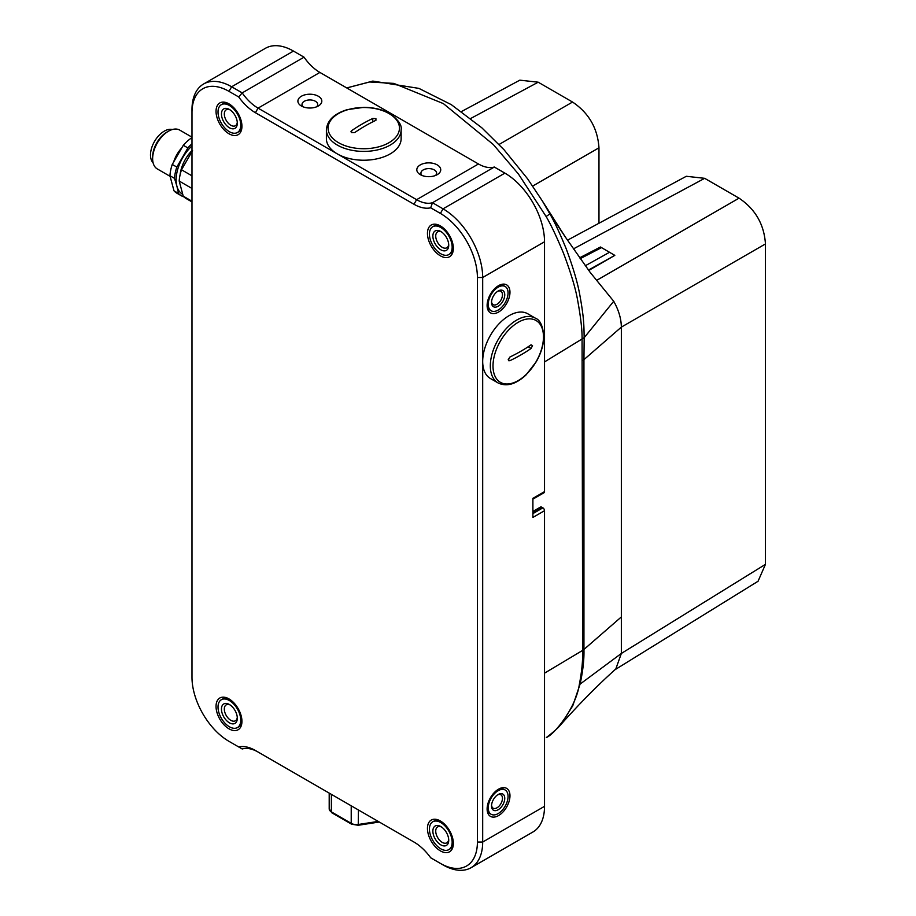 <?xml version="1.0" encoding="UTF-8"?>
<svg xmlns="http://www.w3.org/2000/svg" width="916" height="916" viewBox="0 0 916 916"><rect width="100%" height="100%" fill="white"/><g stroke="black" fill="none" stroke-linecap="round" stroke-linejoin="round"><path stroke-width="1.37" d="M430.692 857.788L440.401 863.399A52.327 30.205 -120 0 0 477.408 842.044L477.408 277.502A52.327 30.205 -120 0 0 440.401 213.417L430.692 207.806A41.105 23.736 60 0 1 413.975 204.257L255.415 112.714A41.105 23.736 60 0 1 238.698 96.959L228.989 91.36A52.327 30.205 -120 0 0 191.982 112.714L191.982 677.256A52.327 30.205 -120 0 0 228.989 741.342L238.698 746.952A41.105 23.736 60 0 1 255.415 750.49L413.975 842.044A41.105 23.736 60 0 1 430.692 857.788L432.478 858.819M532.894 512.239L541.688 507.166L542.879 507.853A2.336 1.351 60 0 1 544.528 510.716L544.528 806.332A56.059 32.369 60 0 1 532.917 832.003L471.076 867.704A56.059 32.369 -120 0 0 482.686 842.044L482.686 361.419A37.373 21.583 -60 0 1 499.002 323.806A37.373 21.583 -60 0 1 527.799 313.787L535.436 318.207A37.373 21.583 -60 0 0 506.64 328.214A37.373 21.583 -60 0 0 490.323 365.827A37.373 21.583 120 0 0 498.064 382.934L490.426 378.526A37.373 21.583 -60 0 1 482.686 361.419L482.686 277.502L544.528 241.79L544.528 491.64A2.336 1.351 -120 0 1 544.047 492.716L532.894 499.151M541.688 507.166A2.336 1.351 -120 0 0 540.52 507.052L532.894 511.449M544.528 510.716L532.894 517.425L532.894 498.361L544.528 491.64M238.698 96.959L242.202 92.882L231.634 86.78A56.059 32.369 -120 0 0 203.604 83.997L265.434 48.296A56.059 32.369 60 0 1 293.464 51.078L304.043 57.181A37.373 21.583 -120 0 0 319.89 72.433L478.461 163.975A37.373 21.583 -120 0 0 494.319 167.033L504.888 173.135A56.059 32.369 60 0 1 544.528 241.79M487.117 808.965A16.167 9.332 -60 0 1 498.544 789.168A16.167 9.332 -60 0 1 509.972 795.775A16.167 9.332 -60 0 1 498.544 815.572A16.167 9.332 -60 0 1 487.117 808.965M487.117 305.463A16.167 9.332 -60 0 1 498.544 285.666A16.167 9.332 -60 0 1 509.972 292.261A16.167 9.332 -60 0 1 498.544 312.058A16.167 9.332 -60 0 1 487.117 305.463M531.085 344.805L532.528 345.641L531.085 348.469A164.628 95.046 180 0 1 509.949 360.675L508.724 360.732L508.22 359.679L509.949 357.011A164.628 95.046 0 0 0 531.085 344.805L532.528 345.641M443.046 864.922L440.401 863.399L443.046 864.922A56.059 32.369 -120 0 0 471.076 867.704M228.989 741.342L231.634 742.865A56.059 32.369 60 0 1 231.576 742.83M427.451 828.465A18.309 10.568 60 0 1 440.401 820.988A18.309 10.568 60 0 1 453.351 843.407A18.309 10.568 60 0 1 440.401 850.884A18.309 10.568 60 0 1 427.451 828.465M216.039 706.396A18.309 10.568 60 0 1 228.989 698.919A18.309 10.568 60 0 1 241.939 721.35A18.309 10.568 60 0 1 228.989 728.827A18.309 10.568 60 0 1 216.039 706.396M216.039 111.34A18.309 10.568 60 0 1 228.989 103.863A18.309 10.568 60 0 1 241.939 126.293A18.309 10.568 60 0 1 228.989 133.77A18.309 10.568 60 0 1 216.039 111.34M427.451 233.408A18.309 10.568 60 0 1 440.401 225.931A18.309 10.568 60 0 1 453.351 248.351A18.309 10.568 60 0 1 440.401 255.827A18.309 10.568 60 0 1 427.451 233.408M238.698 746.952L242.202 748.967A37.373 21.583 60 0 1 258.06 752.025L255.415 750.49L258.06 752.025M203.604 83.997A56.059 32.369 -120 0 0 191.982 109.668L191.982 112.714M504.888 173.135L443.046 208.837L432.478 202.734A37.373 21.583 60 0 1 416.62 199.688L337.34 153.911A37.373 21.583 180 0 1 326.394 138.648L326.394 129.832A37.373 21.583 0 0 0 337.34 145.083A37.373 21.583 180 0 0 378.068 149.766A37.373 21.583 180 0 0 401.139 129.832L401.139 138.648A37.373 21.583 180 0 1 378.068 158.583A37.373 21.583 180 0 1 337.34 153.911L258.06 108.134A37.373 21.583 60 0 1 242.202 92.882L304.043 57.181M437.23 164.891A11.965 6.904 180 0 1 437.23 174.658A11.965 6.904 180 0 1 420.318 174.658L420.318 174.658A11.965 6.904 180 0 1 420.318 164.891A11.965 6.904 180 0 1 437.23 164.891M318.31 96.237A11.965 6.904 180 0 1 318.31 106.004A11.965 6.904 180 0 1 301.398 106.004L301.398 106.004A11.965 6.904 180 0 1 301.398 96.237A11.965 6.904 180 0 1 318.31 96.237M354.778 132.511L351.607 132.671L350.954 131.709L351.607 130.679A164.628 95.046 -60 0 1 372.755 118.473L375.926 118.633L375.926 120.305A164.628 95.046 120 0 0 354.778 132.511M375.926 118.633L375.926 120.305M494.319 167.033L432.478 202.734L430.692 207.806M440.401 213.417L443.046 208.837A56.059 32.369 60 0 1 482.686 277.502L477.408 277.502M422.081 175.506A7.843 4.534 180 0 1 420.925 173.135A7.843 4.534 180 0 1 425.768 168.945A7.843 4.534 180 0 1 434.321 169.929A7.843 4.534 180 0 1 436.623 173.135A7.843 4.534 180 0 1 435.466 175.506M303.162 106.84A7.843 4.534 180 0 1 302.005 104.481A7.843 4.534 180 0 1 306.849 100.291A7.843 4.534 180 0 1 315.402 101.275A7.843 4.534 180 0 1 317.703 104.481A7.843 4.534 180 0 1 316.547 106.84M191.982 175.838L181.505 169.781L192.555 150.625M191.982 201.222L183.234 196.161L179.192 181.059A33.64 19.419 -60 0 1 179.937 175.529A33.64 19.419 -60 0 1 181.505 169.781M179.192 181.059L191.982 188.456M191.982 201.909L186.097 198.509A33.64 19.419 -60 0 1 183.234 196.161M191.982 145.907A31.762 18.343 120 0 0 182.708 157.712A31.762 18.343 120 0 0 176.891 186.12A31.762 18.343 120 0 0 182.627 194.341M178.563 193.471A33.64 19.419 120 0 0 181.425 195.806L176.845 193.161A33.64 19.419 -60 0 1 173.994 190.826L169.941 175.723L174.521 178.368L176.891 186.12L178.563 193.471L173.994 190.826M169.941 175.723A33.64 19.419 -60 0 1 172.254 164.433L183.303 145.289L187.883 147.934L176.834 167.078L172.254 164.433M183.303 145.289A33.64 19.419 -60 0 1 191.925 137.652L191.982 137.629M191.982 143.789A33.64 19.419 120 0 0 187.883 147.934M181.162 148.541A22.419 12.95 120 0 0 173.994 160.953M157.277 168.922L170.055 176.296L157.277 168.922A22.419 12.95 -60 0 1 152.64 158.663A22.419 12.95 -60 0 1 168.498 131.194A22.419 12.95 -60 0 1 179.708 130.083L191.982 137.171L179.708 130.083M152.64 158.663L152.64 156.796A20.141 11.633 -60 0 1 166.884 132.122L168.498 131.194M153.098 162.762A19.431 11.221 -60 0 1 154.518 141.43A19.431 11.221 -60 0 1 172.277 129.534M176.834 167.078A33.64 19.419 120 0 0 174.521 178.368M181.425 195.806L181.425 195.806A33.64 19.419 120 0 0 183.921 196.871M432.764 821.789A16.076 9.274 60 0 1 445.153 826.095A16.076 9.274 60 0 1 452.16 842.273A16.076 9.274 -120 0 1 448.84 849.624A16.076 9.274 -120 0 1 436.451 845.319A16.076 9.274 -120 0 1 429.432 829.152A16.076 9.274 60 0 1 432.764 821.789L433.955 821.102A16.076 9.274 60 0 1 441.226 821.492M453.328 842.457A16.076 9.274 60 0 1 450.019 848.937L448.84 849.624M448.725 840.281A11.21 6.469 60 0 1 440.802 844.861A11.21 6.469 60 0 1 432.867 831.133A11.21 6.469 60 0 1 440.802 826.553A11.21 6.469 60 0 1 448.725 840.281M448.691 839.399A9.183 5.301 60 0 1 446.825 842.835A9.183 5.301 60 0 1 439.749 840.373A9.183 5.301 60 0 1 435.73 831.133A9.183 5.301 -120 0 1 437.642 826.919A9.183 5.301 -120 0 1 441.546 827.022M221.351 699.732A16.076 9.274 60 0 1 233.729 704.038A16.076 9.274 60 0 1 240.748 720.205A16.076 9.274 -120 0 1 237.416 727.567A16.076 9.274 -120 0 1 225.038 723.262A16.076 9.274 -120 0 1 218.019 707.083A16.076 9.274 60 0 1 221.351 699.732L222.531 699.045A16.076 9.274 60 0 1 229.802 699.423M241.904 720.388A16.076 9.274 60 0 1 238.607 726.88L237.416 727.567M237.313 718.224A11.21 6.469 60 0 1 229.378 722.804A11.21 6.469 60 0 1 221.454 709.064A11.21 6.469 60 0 1 229.378 704.496A11.21 6.469 60 0 1 237.313 718.224M237.278 717.331A9.183 5.301 60 0 1 235.412 720.778A9.183 5.301 60 0 1 228.324 718.316A9.183 5.301 60 0 1 224.317 709.064A9.183 5.301 -120 0 1 226.218 704.862A9.183 5.301 -120 0 1 230.134 704.965M221.351 104.676A16.076 9.274 60 0 1 233.729 108.981A16.076 9.274 60 0 1 240.748 125.148A16.076 9.274 -120 0 1 237.416 132.511A16.076 9.274 -120 0 1 225.038 128.206A16.076 9.274 -120 0 1 218.019 112.027A16.076 9.274 60 0 1 221.351 104.676L222.531 103.989A16.076 9.274 60 0 1 229.802 104.367M241.904 125.332A16.076 9.274 60 0 1 238.607 131.824L237.416 132.511M237.313 123.168A11.21 6.469 60 0 1 229.378 127.748A11.21 6.469 60 0 1 221.454 114.008A11.21 6.469 60 0 1 229.378 109.439A11.21 6.469 60 0 1 237.313 123.168M237.278 122.275A9.183 5.301 60 0 1 235.412 125.721A9.183 5.301 60 0 1 228.324 123.259A9.183 5.301 60 0 1 224.317 114.008A9.183 5.301 -120 0 1 226.218 109.806A9.183 5.301 -120 0 1 230.134 109.909M432.764 226.733A16.076 9.274 60 0 1 445.153 231.038A16.076 9.274 60 0 1 452.16 247.217A16.076 9.274 -120 0 1 448.84 254.568A16.076 9.274 -120 0 1 436.451 250.263A16.076 9.274 -120 0 1 429.432 234.095A16.076 9.274 60 0 1 432.764 226.733L433.955 226.046A16.076 9.274 60 0 1 441.226 226.424M453.328 247.4A16.076 9.274 60 0 1 450.019 253.881L448.84 254.568M448.725 245.225A11.21 6.469 60 0 1 440.802 249.805A11.21 6.469 60 0 1 432.867 236.076A11.21 6.469 60 0 1 440.802 231.496A11.21 6.469 60 0 1 448.725 245.225M448.691 244.343A9.183 5.301 60 0 1 446.825 247.778A9.183 5.301 60 0 1 439.749 245.316A9.183 5.301 60 0 1 435.73 236.076A9.183 5.301 -120 0 1 437.642 231.863A9.183 5.301 -120 0 1 441.546 231.966M487.186 807.488A14.015 8.095 120 0 0 490.083 813.671L491.136 814.278A14.015 8.095 120 0 0 501.945 810.523A14.015 8.095 120 0 0 508.059 796.416A14.015 8.095 -60 0 0 505.151 790.004L504.098 789.397A14.015 8.095 -60 0 0 497.296 789.97M491.136 814.278A14.015 8.095 120 0 1 488.239 807.866A14.015 8.095 -60 0 1 494.354 793.76A14.015 8.095 -60 0 1 505.151 790.004M504.75 798.328A9.343 5.393 -60 0 1 498.144 809.767A9.343 5.393 -60 0 1 491.537 805.954A9.343 5.393 -60 0 1 498.144 794.515A9.343 5.393 -60 0 1 504.75 798.328M497.548 794.893A7.729 4.465 120 0 1 500.869 794.79A7.729 4.465 120 0 1 502.46 798.328A7.729 4.465 -60 0 1 499.094 806.103A7.729 4.465 -60 0 1 493.14 808.164A7.729 4.465 -60 0 1 491.571 805.244M487.186 303.975A14.015 8.095 120 0 0 490.083 310.158L491.136 310.764A14.015 8.095 120 0 0 501.945 307.009A14.015 8.095 120 0 0 508.059 292.914A14.015 8.095 -60 0 0 505.151 286.49L504.098 285.884A14.015 8.095 -60 0 0 497.296 286.456M491.136 310.764A14.015 8.095 120 0 1 488.239 304.352A14.015 8.095 -60 0 1 494.354 290.246A14.015 8.095 -60 0 1 505.151 286.49M504.75 294.815A9.343 5.393 -60 0 1 498.144 306.265A9.343 5.393 -60 0 1 491.537 302.44A9.343 5.393 -60 0 1 498.144 291.002A9.343 5.393 -60 0 1 504.75 294.815M497.548 291.38A7.729 4.465 120 0 1 500.869 291.277A7.729 4.465 120 0 1 502.46 294.815A7.729 4.465 -60 0 1 499.094 302.589A7.729 4.465 -60 0 1 493.14 304.662A7.729 4.465 -60 0 1 491.571 301.742M461.492 111.534L519.83 80.161L538.184 82.2L572.546 102.042C588.828 112.977 597.633 128.24 598.972 147.808L598.972 223.264M567.462 240.198L686.313 176.284L704.667 178.322L739.04 198.165C755.311 209.1 764.127 224.363 765.455 243.931L765.455 564.348L758.047 581.271L614.922 669.768M588.725 270.449L614.819 255.369L588.438 270.071M579.588 257.831L600.484 247.011L614.819 255.369M346.74 87.936L369.64 81.982L393.823 83.402L443.378 103.611L493.3 144.522L518.445 174.029L546.096 216.485A11.21 0.905 150.9 0 0 549.76 213.68L542.261 200.822L565.287 236.946L549.76 213.68C554.237 221.283 559.699 232.916 566.134 248.602C573.107 267.335 577.675 282.826 579.839 295.089C583.996 318.173 583.893 324.39 584.168 337.706L544.528 361.912M546.096 216.485C550.825 224.443 556.642 236.717 563.546 253.331C570.886 272.853 575.557 288.403 577.584 299.979C580.778 317.325 582.278 330.481 582.072 339.458L582.668 650.371C582.931 660.264 581.82 671.68 579.313 684.63C576.004 707.77 554.18 734.701 546.348 737.495L546.772 737.208A11.21 8.771 -125.3 0 1 546.348 737.495M565.287 236.946L590.133 272.327L613.72 301.272C618.689 310.135 621.243 318.757 621.346 327.126L765.455 243.931M765.455 564.348L621.346 653.463L621.346 327.126L583.939 359.645L583.939 649.455C584.236 659.302 582.954 670.856 580.091 684.103L572.786 705.744L560.867 724.545C579.439 703.706 597.747 685.179 615.804 668.978L621.346 653.463L580.091 684.103A11.21 7.878 -167.8 0 1 579.313 684.63M613.72 301.272L584.168 337.706L583.939 359.645A11.21 6.469 180 0 1 582.668 360.56M544.528 806.332L482.686 842.044L477.408 842.044M493.003 365.999A35.69 20.61 120 0 0 518.238 380.564A35.69 20.61 120 0 0 543.474 336.859A35.69 20.61 -60 0 0 518.238 322.283A35.69 20.61 -60 0 0 493.003 365.999M528.166 346.775L531.085 348.469M508.22 359.679L509.949 360.675M228.989 91.36L231.634 86.78L293.464 51.078M255.415 112.714L258.06 108.134L319.89 72.433M478.461 163.975L416.62 199.688L413.975 204.257M389.002 113.55A35.69 20.61 0 0 0 338.531 113.55A35.69 20.61 0 0 0 338.531 142.69A35.69 20.61 180 0 0 389.002 142.69A35.69 20.61 180 0 0 389.002 113.55M351.607 132.671L351.607 130.679M372.755 121.851L372.755 118.473M180.131 174.613A26.346 15.217 -60 0 1 191.982 150.579M379.293 822.018L358.236 825.27L351.607 824.205A1.866 1.076 -60 0 1 351.217 823.358L331.386 811.897L331.386 794.355M378.239 821.412L358.442 824.469A7.477 4.317 180 0 1 351.217 823.358L351.217 805.805M351.607 824.205L331.775 812.755A1.866 1.076 -60 0 1 331.386 811.897A7.477 4.317 180 0 1 329.199 808.851L329.199 793.096M358.236 825.27L358.442 809.973M542.879 507.853L532.894 513.613M538.184 82.2L470.721 118.473M704.667 178.322L573.382 248.923M596.522 280.445L739.04 198.165M499.083 144.453L572.546 102.042M601.56 247.606L580.183 258.678M609.587 252.244L585.278 265.777M621.346 616.937L583.939 649.455A11.21 6.469 180 0 1 582.668 650.371L544.528 673.168M532.688 186.074L598.972 147.808M498.064 382.934C506.582 386.976 515.891 384.319 525.99 374.988L536.272 361.74C541.184 353.049 543.703 344.53 543.806 336.195C542.856 325.901 540.074 319.902 535.436 318.207M326.394 129.832C327.149 120.443 334.1 113.71 347.233 109.634L363.847 107.344C373.831 107.435 382.464 109.508 389.747 113.584C398.254 119.687 402.055 125.103 401.139 129.832M331.775 812.755L329.199 808.851M346.729 87.925L372.823 81.089L418.898 88.383L451.313 104.664L481.839 127.805L504.063 149.8L527.479 178.666L542.261 200.822M546.772 737.208C553.733 731.884 558.428 727.659 560.867 724.545"/></g></svg>
